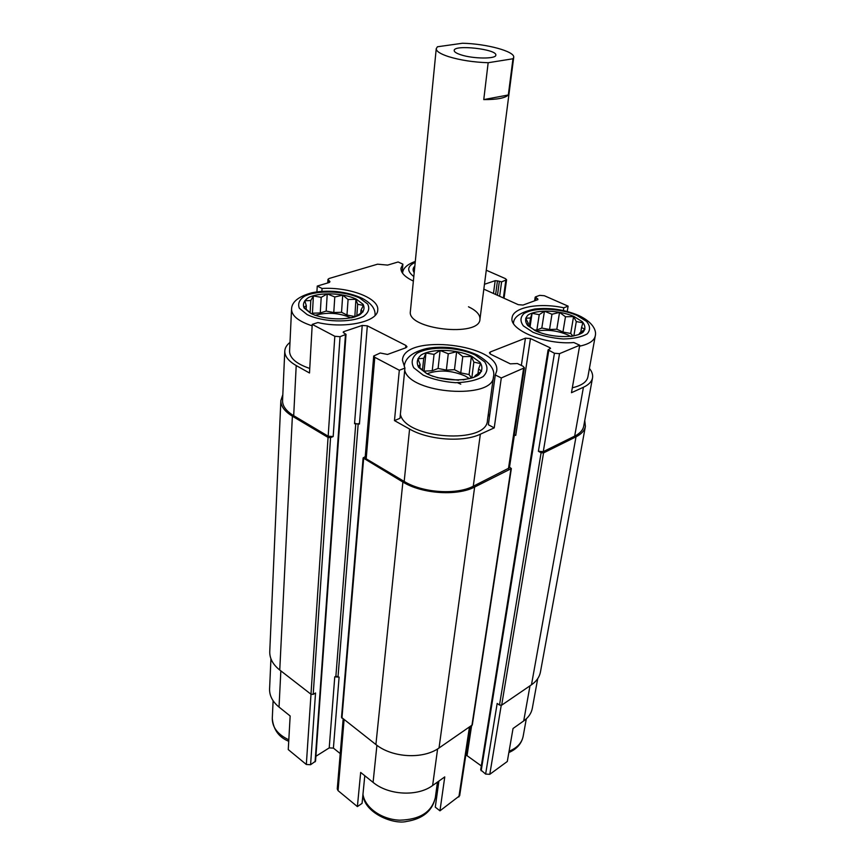 <?xml version="1.0" encoding="UTF-8"?>
<svg xmlns="http://www.w3.org/2000/svg" width="865" height="865" viewBox="0 0 865 865"><rect width="100%" height="100%" fill="white"/><g stroke="black" fill="none" stroke-linecap="round" stroke-linejoin="round"><path stroke-width="1.3" d="M350.779 317.779C339.123 312.806 327.251 311.984 315.174 315.314M570.781 336.496L567.505 334.777C556.941 330.452 546.572 329.262 536.397 331.23M437.366 377.713L458.558 380.211M469.414 378.621L465.305 376.07C451.8 370.285 439.031 369.506 426.986 373.745M309.746 368.458C296.49 363.895 289.764 358.186 289.57 351.309L291.548 309.356C291.764 315.898 298.63 321.391 312.146 325.835M289.991 342.389C286.683 345.016 284.953 347.935 284.78 351.147C284.704 356.304 288.51 361.105 296.208 365.56L309.497 372.999L312.233 324.386L334.82 336.28L340.042 336.68L346.022 334.333L343.643 332.755L343.146 332.171L343.729 331.652L362.219 325.435L367.322 325.835L405.89 345.449L406.993 346.757L405.945 347.741L387.52 354.445L380.222 353.007L373.712 356.012L374.783 357.321L399.316 370.242L404.928 368.112L399.987 418.303L394.472 420.595L399.316 370.242M404.928 368.112L402.452 360.229C403.36 332.884 501.711 344.27 496.64 371.161L495.288 374.967L488.368 424.758L494.229 427.872L480.345 434.198C463.132 442.556 428.413 440.08 409.588 429.062L394.472 420.595M488.368 413.675L489.493 416.671M404.723 370.274C409.826 393.975 493.45 399.879 493.472 376.697L487.438 420.39C487.2 444.632 405.242 439.074 400.387 414.324M270.94 658.784L269.577 689.016C269.415 695.709 272.562 701.72 279.027 707.073L290.153 715.982L288.261 749.598L306.329 764.487L310.589 764.725L315.563 761.135L346.022 334.333M364.792 775.732L362.067 803.38L357.386 806.591L360.673 772.434L373.085 782.371C388.504 795.303 417.59 796.795 432.63 785.507L437.604 748.928M438.901 781.063L435.279 807.153L439.961 810.829L459.661 795.746L470.095 726.762M432.63 785.507L444.761 776.911L439.961 810.829M316.914 291.894L317.25 286.077L322.05 288.478L321.877 291.375M322.05 288.478C349.017 286.769 379.335 298.133 377.735 309.973C378.016 321.683 345.254 328.981 317.887 322.558L312.233 324.386M495.288 374.967L501.3 377.962L524.395 367.82L523.066 366.284L517.357 363.516L510.318 363.851L490.671 354.261L489.428 352.834L490.325 351.958L525.433 338.172L530.45 338.561L549.902 347.665L550.572 348.4L548.096 349.86L554.433 353.266L559.536 353.655L579.734 345.221L573.841 342.529C545.447 345.049 508.912 329.933 512.091 317.747C512.999 307.205 539.327 302.436 563.796 307.799L568.121 306.156L544.355 295.733L539.717 295.354L535.532 296.868L537.933 299.625L523.022 305.053L518.276 304.675L483.838 289.137M494.229 427.872L501.3 377.962M548.096 349.86L480.691 769.828L485.622 774.088L497.17 703.44L499.494 705.051L541.101 452.719L538.398 451.292L543.285 451.638L574.674 436.133L583.421 387.261L571.473 392.699L579.734 345.221M583.421 387.261C588.795 384.752 591.833 381.595 592.536 377.789C593.033 374.729 591.995 371.615 589.411 368.436M579.572 346.184C589.011 344.173 594.244 340.756 595.261 335.934L587.886 376.913C586.816 381.973 581.637 385.606 572.327 387.779M413.373 281.082C404.896 277.016 400.765 272.735 400.96 268.226L402.895 264.16L398.127 261.976L387.628 265.101L377.594 264.182L329.046 278.508L327.954 279.384L329.965 281.731L328.862 282.617L317.25 286.077M402.895 264.16L402.106 272.54M537.716 678.668L532.321 708.251C531.402 713.214 528.537 717.431 523.714 720.923L513.042 728.492L507.301 761.481L489.795 774.316L501.224 705.375M563.796 307.799L563.353 310.503M567.235 311.443L568.121 306.156M495.634 294.457L497.462 280.865L501.603 281.86L506.587 279.773L505.452 278.638L486.281 270.226M284.78 351.147L282.552 400.603C282.466 406.042 286.174 411.07 293.689 415.687L328.17 436.198L333.176 436.555L340.042 336.68M373.712 356.012L365.171 457.39L366.187 458.818L404.182 481.427C422.488 492.823 456.374 495.137 473.274 486.238L509.258 467.911L524.395 367.82M574.674 436.133C579.972 433.452 582.988 430.1 583.734 426.088L592.536 377.789M468.484 306.772C476.388 310.567 480.216 314.73 479.956 319.25C479.826 337.566 406.658 329.36 410.378 311.443L436.241 48.667L437.43 46.775L462.494 43.25C486.465 43.737 515.075 51.446 513.713 57.349L512.977 58.766L488.163 62.723C473.501 62.226 460.342 60.204 448.697 56.679C440.35 53.944 436.209 51.273 436.241 48.667M484.465 284.282L495.18 280.682L497.462 280.865M365.235 456.655L363.116 457.931L341.513 717.388L375.907 744.538C392.288 757.837 423.169 759.481 439.031 747.998L472.312 724.935L511.356 468.571L509.399 467.003M499.494 705.051L501.668 705.18L531.478 684.799C536.527 681.274 539.522 676.992 540.452 671.964L585.389 426.413L584.762 420.509M367.322 325.835L359.429 424.055L354.542 423.699L362.219 325.435M530.45 338.561L515.735 435.398L514.253 434.868M282.823 394.678L280.855 400.56C280.757 406.193 284.596 411.394 292.381 416.184L328.062 437.441L330.571 437.625L333.176 436.555M280.855 400.56L269.75 651.637C269.588 658.438 272.918 664.569 279.752 670.029L310.978 694.227L313.195 694.357L315.53 692.995L310.589 764.725M315.92 756.27L329.219 747.89L334.766 676.852L335.89 676.203L355.775 423.396M335.89 676.203L339.102 677.111L334.766 676.852M329.219 747.89L333.403 748.117L340.226 753.577M465.846 754.81L481.318 765.914M363.116 457.931L402.885 482.032C421.882 493.872 457.109 496.283 474.647 487.027L511.356 468.571M541.101 452.719L543.544 452.903L576.014 436.814C581.485 434.035 584.621 430.575 585.389 426.413M343.135 719.139L337.253 788.956L338.064 790.653L357.386 806.591M485.622 774.088L489.795 774.316M435.971 792.935L436.728 796.73M573.776 316.374L582.253 321.65C585.551 325.608 585.724 329.219 582.783 332.506C574.284 338.431 551.329 337.772 536.084 331.079L527.747 325.597C524.796 321.585 524.947 318.017 528.212 314.882C537.176 309.356 558.822 310.092 573.776 316.374M571.451 336.409L578.966 334.517L579.745 332.971L584.935 329.338L581.561 327.5L582.88 322.775L576.295 321.585L573.56 316.601L565.472 316.763L559.547 312.395L551.967 314.255L544.442 311.195L539.23 314.676L532.083 313.303L530.537 317.963L525.693 318.244L528.245 323.294L527.142 324.775L535.219 330.668M414.194 272.735C412.562 270.302 412.778 268.085 414.843 266.074M414.724 267.328L414.627 268.323M471.62 356.239L480.021 362.305C482.93 366.89 482.443 371.107 478.54 374.967C467.976 381.973 442.512 381.4 426.856 373.712L418.66 367.387C416.184 362.727 417.06 358.564 421.32 354.888C432.381 348.39 456.233 349.06 471.62 356.239M356.142 299.063L363.073 304.275C365.052 308.178 363.873 311.735 359.526 314.946C348.325 320.742 324.343 320.018 310.795 313.389L304.08 307.983C302.48 304.026 304.004 300.523 308.643 297.452C320.201 292.056 342.745 292.846 356.142 299.063M463.229 379.886L473.955 377.345L475.523 375.356L481.589 371.236L478.583 368.966L480.551 363.603L473.847 362.121L471.382 356.499L462.764 356.596L456.634 351.72L448.265 353.785L440.112 350.455L434.046 354.391L425.969 353.007L423.742 358.283L417.892 358.813L420.131 364.522L418.195 366.414L427.072 373.799L432.933 376.329M457.531 382.73L460.764 384.157M351.363 317.866L354.812 316.925L363.073 311.843L360.997 310.103L363.387 305.399L357.667 304.264L355.904 299.301L348.087 299.495L342.713 295.127L334.787 296.976L327.24 293.895L321.196 297.355L313.4 295.927L310.784 300.555L304.783 300.761L306.34 305.788L303.831 307.183L311.022 313.487L314.99 315.249M471.457 378.081L469.089 374.545L471.382 356.499M471.814 377.973L473.847 362.121M469.089 374.545L460.753 372.912L462.764 356.596M460.753 372.912L454.471 369.712L456.634 351.72M454.471 369.712L446.362 370.09L448.265 353.785M446.362 370.09L438.079 368.468L440.112 350.455M438.079 368.468L432.23 370.75L434.046 354.391M432.23 370.75L424.034 371.128L425.969 353.007M422.488 370.058L423.742 358.283M419.785 367.82L420.131 364.522M477.945 373.831L478.583 368.966M572.976 336.107L570.705 333.49L573.56 316.601M573.841 335.912L576.295 321.585M570.705 333.49L562.942 332.03L565.472 316.763M562.942 332.03L556.811 329.23L559.547 312.395M556.811 329.23L549.534 329.5L551.967 314.255M549.534 329.5L541.814 328.051L544.442 311.195M541.814 328.051L536.873 329.976L539.23 314.676M530.007 327.078L532.083 313.303M536.873 329.976L534.213 330.073M529.25 326.494L530.537 317.963M527.92 325.435L528.245 323.294M580.718 332.355L581.561 327.5M354.834 316.914L355.904 299.301M356.812 315.639L357.667 304.264M354.618 316.514L346.973 315.055L348.087 299.495M346.973 315.055L341.534 312.287L342.713 295.127M341.534 312.287L333.771 312.535L334.787 296.976M333.771 312.535L326.17 311.086L327.24 293.895M326.17 311.086L320.266 312.957L321.196 297.355M320.266 312.957L312.427 313.206L313.4 295.927M310.113 312.719L310.784 300.555M312.427 313.206L311.865 313.887M306.156 309.259L306.34 305.788M360.748 313.357L360.997 310.103M461.002 54.841C456.439 53.36 454.168 51.911 454.179 50.484C453.876 44.31 497.332 49.186 495.807 55.155C496.24 59.08 473.209 58.928 461.002 54.841M512.977 58.766L508.317 94.977C505.16 98.102 496.964 99.648 483.762 99.594L488.163 62.723M508.317 94.977L483.762 99.594M293.689 415.687L296.208 365.56M328.17 436.198L334.82 336.28M404.182 481.427L409.588 429.062M366.187 458.818L374.783 357.321M473.274 486.238L480.345 434.198M508.415 468.873L523.541 368.685M543.285 451.638L559.536 353.655M328.159 282.823L328.332 280.055M329.5 282.347L329.576 281.06M313.195 694.357L330.571 437.625M315.076 761.881L345.438 334.852M343.654 332.766L343.729 331.652M338.064 676.322L358.218 423.58M333.403 748.117L339.102 677.111M405.653 347.838L405.89 345.449M490.066 353.893L490.325 351.958M521.346 365.463L525.433 338.172M509.528 467.078L514.405 434.9M467.089 755.404L471.598 725.735M549.697 348.984L549.902 347.665M481.178 770.802L548.767 350.606M538.398 451.292L554.433 353.266M535.349 300.566L535.77 297.809M537.533 299.766L537.695 298.663M493.472 293.484L495.18 280.682M497.472 295.289L499.31 281.676M499.635 296.262L501.603 281.86M503.398 297.96L505.809 280.433M279.752 670.029L292.381 416.184M310.978 694.227L328.062 437.441M341.935 718.21L363.624 458.645M375.907 744.538L402.885 482.032M439.031 747.998L474.647 487.027M471.912 725.519L510.934 469.046M501.668 705.18L543.544 452.903M531.478 684.799L576.014 436.814M279.027 707.073L280.844 670.883M306.329 764.487L311 694.249M338.064 790.653L344.065 719.864M373.085 782.371L376.913 745.295M458.882 796.957L469.414 727.227M523.714 720.923L529.996 685.815M576.641 315.249L586.459 321.337C590.298 325.921 590.535 330.106 587.162 333.912C581.604 337.08 573.636 338.766 563.256 338.972C552.292 338.139 542.214 335.901 533.013 332.279L523.39 325.921C519.995 321.272 520.211 317.141 524.017 313.53C534.429 307.161 559.352 308.016 576.641 315.249M413.816 276.562C406.572 270.929 407.037 266.204 415.211 262.387M526.309 718.826L523.174 736.212C521.844 742.916 517.14 747.922 509.074 751.252M475.015 354.92L484.746 361.916C488.152 367.214 487.622 372.101 483.146 376.578C476.366 380.33 467.176 382.373 455.563 382.708C443.518 381.822 432.727 379.303 423.201 375.14L413.751 367.787C410.907 362.392 411.967 357.58 416.93 353.353C429.764 345.859 457.228 346.66 475.015 354.92M359.581 297.982L367.625 303.993C369.95 308.502 368.609 312.622 363.603 316.352C350.682 323.099 322.796 322.267 307.097 314.557L299.355 308.275C297.549 303.702 299.333 299.636 304.729 296.111C318.125 289.894 344.086 290.824 359.581 297.982M375.075 315.368L375.075 315.368C375.54 308.837 371.236 303.161 362.175 298.317C354.877 294.911 346.411 292.673 336.788 291.591C327.554 290.824 319.25 291.224 311.854 292.781C298.371 296.5 291.602 302.026 291.548 309.356M437.463 782.079L435.311 797.725C431.711 812.17 419.817 819.663 399.608 820.182C381.4 819.436 365.008 807.64 362.954 794.351M288.813 739.802C277.806 734.569 272.302 727.443 272.28 718.437L273.113 700.758M327.738 282.952L327.954 279.384M534.613 300.836L535.165 297.203M504.036 298.252L506.587 279.773M595.261 335.934C596.709 330.744 593.12 322.158 578.48 315.379C564.304 309.508 549.697 307.399 534.657 309.032C520.6 312.124 513.54 316.925 513.464 323.434M415.308 261.425C407.177 264.355 402.928 268.28 402.549 273.21M523.174 736.212C521.638 743.586 516.87 749.036 508.847 752.55M493.472 376.697C495.267 369.777 489.947 362.586 477.502 355.126C469.944 351.568 461.434 349.146 451.984 347.849C442.891 346.843 434.457 347.07 426.683 348.519C412.616 351.947 405.134 357.883 404.236 366.349M435.311 797.725C432.403 810.948 422.79 818.874 406.485 821.48C393.37 824.745 364.349 813.132 362.922 794.708M288.726 741.283C278.865 737.272 273.383 729.649 272.28 718.437M513.713 57.349L479.945 319.326"/></g></svg>
